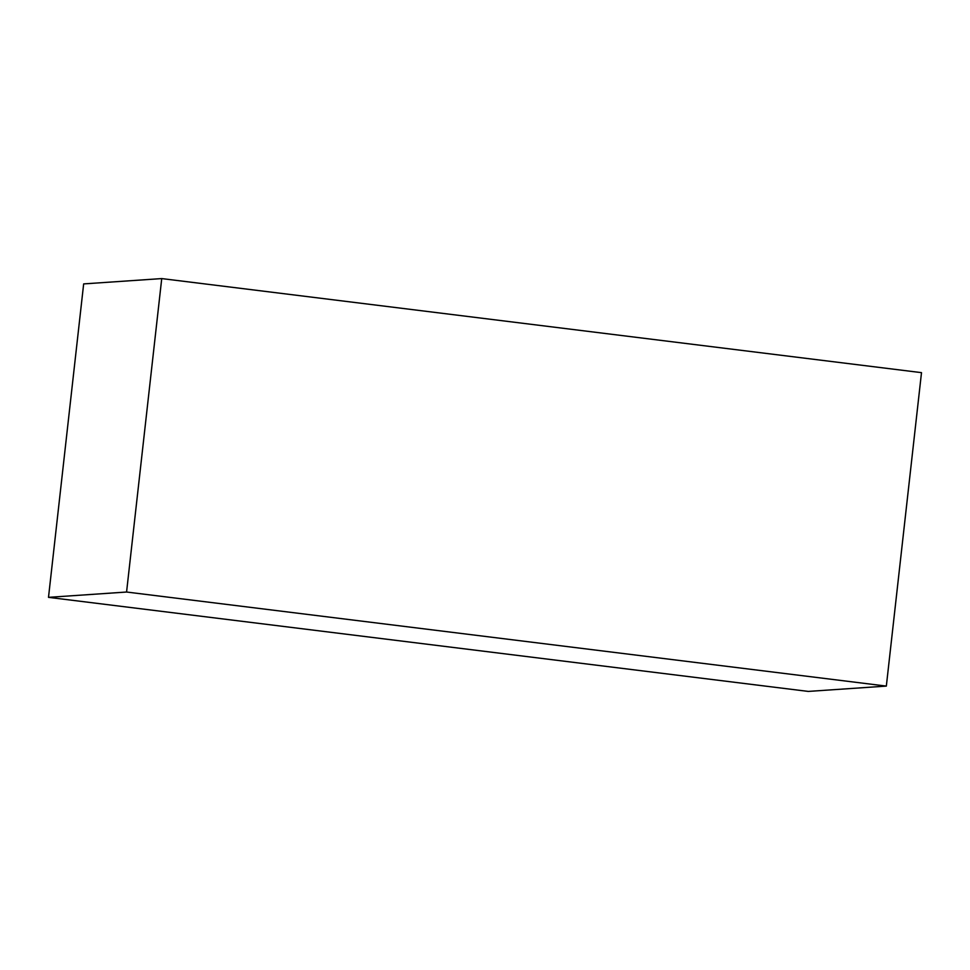 <?xml version="1.0" encoding="UTF-8"?>
<svg xmlns="http://www.w3.org/2000/svg" width="970" height="970" viewBox="0 0 970 970"><rect width="100%" height="100%" fill="white"/><g stroke="black" fill="none" stroke-linecap="round" stroke-linejoin="round"><path stroke-width="1.45" d="M48.5 597.35L126.573 592.027L886.337 686.093L921.5 372.65L161.735 278.584L83.662 283.907L48.5 597.35L808.265 691.416L886.337 686.093M126.573 592.027L161.735 278.584"/></g></svg>
